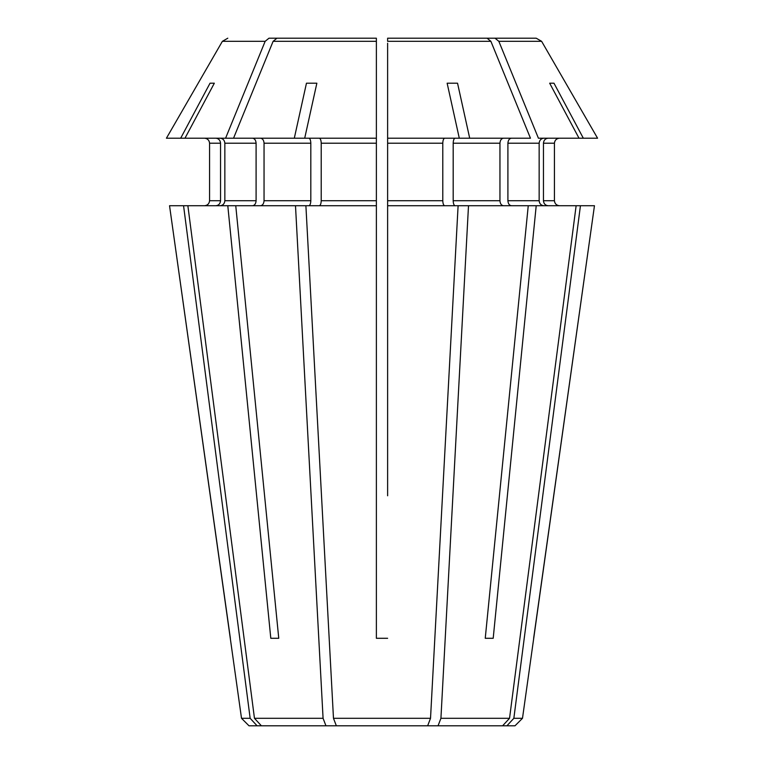 <?xml version="1.0" encoding="UTF-8"?>
<svg xmlns="http://www.w3.org/2000/svg" width="764" height="764" viewBox="0 0 764 764"><rect width="100%" height="100%" fill="white"/><g stroke="black" fill="none" stroke-linecap="round" stroke-linejoin="round"><path stroke-width="1.15" d="M220.538 200.722L209.565 200.722C209.221 203.711 207.55 205.382 204.561 205.726C207.55 205.382 209.221 203.711 209.565 200.722L209.565 143.212C209.221 140.223 207.55 138.561 204.561 138.217C207.55 138.561 209.221 140.223 209.565 143.212L220.538 143.212L220.538 200.722C220.223 203.711 218.676 205.382 215.916 205.726M270.8 638.284L278.755 638.284L270.8 638.284L227.796 205.726L187.868 205.726L254.46 718.303L261.393 725.8L336.351 725.8L333.476 718.303L305.896 205.726L295.496 205.726L323.077 718.303L254.46 718.303M227.796 205.726L235.751 205.726L278.755 638.284M252.559 205.726C254.67 205.382 255.844 203.711 256.093 200.722L224.845 200.722C224.52 203.711 222.983 205.382 220.223 205.726M306.459 83.209L316.859 83.209L306.459 83.209A1137816.538 435423.54 90 0 0 294.302 138.217L220.223 138.217C222.983 138.561 224.52 140.223 224.845 143.212L224.845 200.722M252.559 138.217C254.67 138.561 255.844 140.223 256.093 143.212L256.093 200.722M376.375 495.769L376.375 638.284L387.625 638.284L376.375 638.284L376.375 205.726L305.896 205.726M376.375 205.726L376.375 200.722L321.214 200.722C321.081 203.711 320.441 205.382 319.295 205.726M319.295 138.217C320.441 138.561 321.081 140.223 321.214 143.212L321.214 200.722M214.331 83.209L210.024 83.209L214.331 83.209A1137816.538 1051205.411 90 0 0 184.983 138.217L233.536 138.217A906450.961 640957.619 -90 0 1 273.111 41.323L376.375 41.323L376.375 38.2L376.375 200.722M387.625 495.769L387.625 205.726L468.504 205.726L440.923 718.303L438.049 725.8L336.351 725.8M580.439 205.726L513.847 718.303L506.914 725.8L514.993 725.8L522.49 718.303L594.459 205.726L468.504 205.726M503.486 205.726C501.375 205.382 500.2 203.711 499.952 200.722L453.186 200.722C453.319 203.711 453.959 205.382 455.096 205.726M455.096 138.217C453.959 138.561 453.319 140.223 453.186 143.212L453.186 200.722M503.486 138.217C501.375 138.561 500.2 140.223 499.952 143.212L499.952 200.722M548.084 138.217C545.324 138.561 543.777 140.223 543.462 143.212L554.435 143.212C554.779 140.223 556.45 138.561 559.439 138.217C556.45 138.561 554.779 140.223 554.435 143.212L554.435 200.722C554.779 203.711 556.45 205.382 559.439 205.726C556.45 205.382 554.779 203.711 554.435 200.722L543.462 200.722C543.777 203.711 545.324 205.382 548.084 205.726M543.462 143.212L543.462 200.722M225.581 138.217A906451.009 640957.657 -90 0 1 265.156 41.323L268.985 38.2L360.656 38.2M273.111 41.323L276.94 38.2L376.375 38.2L376.375 43.204M543.777 205.726C541.017 205.382 539.479 203.711 539.155 200.722L539.155 143.212C539.479 140.223 541.017 138.561 543.777 138.217L538.419 138.217A906451.009 640957.657 -90 0 0 498.844 41.323L541.619 41.323A906451.009 906451.009 60 0 1 597.582 138.217A906451.009 906451.009 60 0 0 541.619 41.323L536.204 38.2L403.344 38.2M444.705 138.217C443.559 138.561 442.919 140.223 442.786 143.212L387.625 143.212L387.625 43.204M536.204 38.2L417.812 38.2M511.441 205.726C509.33 205.382 508.156 203.711 507.907 200.722L507.907 143.212C508.156 140.223 509.33 138.561 511.441 138.217M498.844 41.323L495.015 38.2M487.06 38.2L387.625 38.2L387.625 41.323L490.889 41.323L487.06 38.2M387.625 205.726L387.625 143.212M442.786 143.212L442.786 200.722C442.919 203.711 443.559 205.382 444.705 205.726M260.514 205.726C262.625 205.382 263.8 203.711 264.048 200.722L264.048 143.212C263.8 140.223 262.625 138.561 260.514 138.217M308.904 138.217C310.041 138.561 310.681 140.223 310.814 143.212L310.814 200.722C310.681 203.711 310.041 205.382 308.904 205.726M268.985 38.2L346.188 38.2M210.024 83.209A1137816.538 1051205.411 90 0 0 180.676 138.217L166.418 138.217A906451.057 906451.057 0 0 1 222.381 41.323L227.796 38.2M187.868 205.726L169.541 205.726L241.51 718.303L250.153 718.303L257.086 725.8L249.007 725.8L241.51 718.303M485.245 638.284L493.2 638.284L485.245 638.284L528.249 205.726M457.541 83.209L447.141 83.209L457.541 83.209A1137816.213 435423.416 90 0 1 469.698 138.217L530.464 138.217A906450.961 640957.619 -90 0 0 490.889 41.323M493.2 638.284L536.204 205.726M316.859 83.209A1137816.538 435423.54 90 0 0 304.702 138.217L376.375 138.217M447.141 83.209A1137816.863 435423.665 90 0 1 459.298 138.217L387.625 138.217M458.104 205.726L430.524 718.303L427.649 725.8M549.669 83.209L553.976 83.209L549.669 83.209A1137816.863 1051205.707 90 0 1 579.016 138.217L538.419 138.217M576.132 205.726L509.54 718.303L502.607 725.8L438.049 725.8M506.914 725.8L502.607 725.8M553.976 83.209A1137816.863 1051205.707 90 0 1 583.324 138.217L579.016 138.217M533.635 638.284L594.459 205.726M469.698 138.217L459.298 138.217M215.916 138.217C218.676 138.561 220.223 140.223 220.538 143.212M166.418 138.217A906451.057 906451.057 0 0 1 222.381 41.323L265.156 41.323M180.676 138.217L184.983 138.217M294.302 138.217L304.702 138.217M597.582 138.217L583.324 138.217M522.49 718.303L513.847 718.303M509.54 718.303L440.923 718.303M430.524 718.303L333.476 718.303M323.077 718.303L325.951 725.8M257.086 725.8L261.393 725.8M295.496 205.726L235.751 205.726M183.561 205.726L250.153 718.303M230.365 638.284L169.541 205.726M256.093 143.212L224.845 143.212M376.375 143.212L321.214 143.212M499.952 143.212L453.186 143.212M539.155 200.722L507.907 200.722M539.155 143.212L507.907 143.212M442.786 200.722L387.625 200.722M310.814 200.722L264.048 200.722M310.814 143.212L264.048 143.212"/></g></svg>
